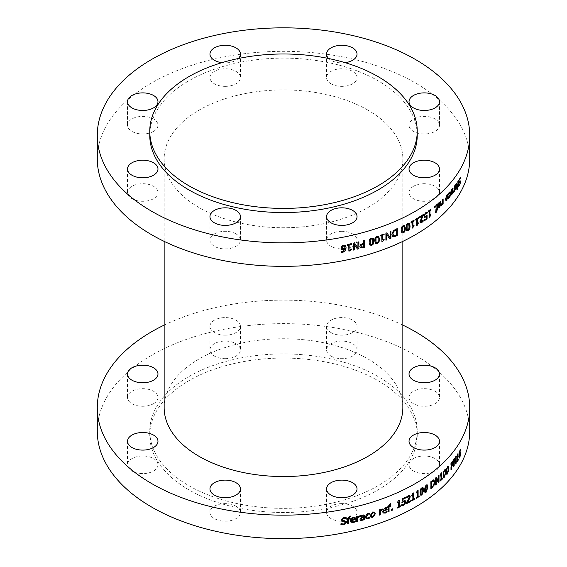 <?xml version="1.0" encoding="UTF-8"?>
<svg xmlns="http://www.w3.org/2000/svg" width="567" height="567" viewBox="0 0 567 567"><rect width="100%" height="100%" fill="white"/><g stroke="black" fill="none" stroke-linecap="round" stroke-linejoin="round"><path stroke-width="0.43" stroke-dasharray="2.83 2.13" d="M459.128 457.094L459.95 454.486L459.773 453.593L458.937 455.152M459.738 450.822L458.937 454.486L460.156 452.664M459.178 458.122L459.468 457.668L458.859 458.058L458.547 456.01L458.852 452.622L460.085 450.035M460.276 454.628L459.78 456.988M455.421 462.311L455.421 456.839A185.877 107.312 0 0 0 455.818 456.279L455.818 456.796M453.77 465.996A185.877 107.312 180 0 1 453.458 466.4L453.458 459.49A185.877 107.312 0 0 0 454.096 458.646L454.217 458.979M455.528 463.593A185.877 107.312 180 0 1 455.336 463.863L453.876 459.887M451.247 465.812A185.877 107.312 0 0 0 451.58 465.415L452.338 464.061L452.282 462.048M451.07 469.398A185.877 107.312 180 0 1 450.765 469.759L450.765 462.849A185.877 107.312 0 0 0 451.679 461.744L452.799 461.106M446.683 472.97L447.285 473.069L447.873 471.709L447.866 467.492L447.285 467.406M446.711 474.232L445.988 471.609L447.285 466.641L448.136 466.343M443.55 476.152L444.195 476.266L444.819 474.912L444.812 470.702L444.195 470.603M443.564 477.414L442.82 474.785L444.195 469.837L445.095 469.554M438.156 481.043L438.156 475.571A185.877 107.312 0 0 0 438.73 475.068L438.73 475.422M435.605 484.636A185.877 107.312 180 0 1 435.328 484.863L435.328 477.953A185.877 107.312 0 0 0 436.243 477.194L436.363 477.435M438.192 482.446A185.877 107.312 180 0 1 438.036 482.581L435.924 478.406M431.324 487.209A185.877 107.312 0 0 0 431.841 486.819L433.238 485.274L433.932 482.524L433.181 480.88M430.913 488.322A185.877 107.312 180 0 1 430.644 488.52L430.644 481.61A185.877 107.312 0 0 0 431.813 480.724L433.975 480.001M425.03 491.15L425.845 491.341L426.646 490.058L426.639 485.841L425.845 485.678M424.917 492.404L424.095 489.697L425.845 484.905L427.008 484.735M420.842 493.9L421.692 494.098L422.521 492.836L422.514 488.619L421.692 488.435M420.7 495.14L419.863 492.425C419.856 489.987 420.466 488.407 421.692 487.67L422.904 487.528M413.414 498.995A185.877 107.312 0 0 0 414.484 498.386L414.484 498.662M411.755 495.289A185.877 107.312 180 0 1 411.522 495.416L412.783 493.12A185.877 107.312 0 0 0 413.414 492.766L413.414 493.042M411.755 500.626A185.877 107.312 180 0 1 411.522 500.753L411.522 500.044A185.877 107.312 0 0 0 412.634 499.435L412.634 494.8M402.705 501.037L405.1 500.59M402.081 502.192L401.868 498.783A185.877 107.312 0 0 0 405.405 497.053L405.405 497.309M401.812 505.573L401.599 504.595A185.877 107.312 0 0 0 401.663 504.566L403.314 504.339L404.243 503.468L404.207 501.363M391.379 510.343A185.877 107.312 180 0 1 391.18 510.42L391.18 509.102A185.877 107.312 0 0 0 392.286 508.642L392.286 508.882M380.131 510.208L382.08 508.975M379.394 514.886A185.877 107.312 180 0 1 379.217 514.942L379.217 509.754A185.877 107.312 0 0 0 380.131 509.435L380.131 509.669M371.591 516.395L372.668 516.509L374.177 514.035L373.894 512.788M370.754 517.019L370.166 515.29L372.668 511.781L374.702 512.15M357.43 516.998L359.528 515.913M356.579 521.626A185.877 107.312 180 0 1 356.445 521.654L356.445 516.466A185.877 107.312 0 0 0 357.43 516.225L357.43 516.438M351.384 519.684A185.877 107.312 0 0 0 354.488 518.961L354.616 519.138M354.488 518.961L354.155 517.997M351.696 521.427L353.333 521.76L355.289 520.669A185.877 107.312 0 0 0 355.346 520.655L355.346 520.917M350.789 521.98L350.378 520.513C350.477 518.727 351.384 517.6 353.099 517.125L355.176 517.706M342.064 519.648L343.106 520.52L344.743 520.556L346.182 521.293M341.469 521.101L340.951 519.953L343.645 517.458L346.019 517.586M340.994 524.631L340.895 523.454A185.877 107.312 0 0 0 340.973 523.44L343.446 523.858L345.161 521.966M346.869 519.372A185.877 107.312 180 0 1 346.749 519.393L346.749 518.677A185.877 107.312 0 0 0 347.429 518.529L349.421 516.027L350.449 516.076M347.543 523.695A185.877 107.312 180 0 1 347.429 523.717L347.429 519.252M348.4 518.323A185.877 107.312 0 0 0 350.052 517.962L350.052 518.174M360.874 518.961L361.966 519.57L363.631 518.72M363.482 518.543L363.482 517.104M363.631 519.783A185.877 107.312 180 0 1 363.482 519.819L363.482 519.273M360.477 516.417L360.392 516.466A185.877 107.312 180 0 1 360.336 516.48L360.336 515.594L362.1 514.893L364.255 515.155M360.378 520.343L359.868 519.287L360.924 517.494L363.482 516.409L363.093 515.566M366.814 517.714L368.026 517.884L369.656 516.771A185.877 107.312 0 0 0 369.705 516.757L369.705 517.054M366.14 518.529L365.403 516.707L366.14 514.475L368.047 513.22L369.705 513.27M383.327 510.307A185.877 107.312 0 0 0 386.134 509.251L386.318 509.414M386.134 509.251L385.829 508.323M383.788 512.178L385.085 512.178L386.85 510.874A185.877 107.312 0 0 0 386.907 510.853L386.907 511.193M383.03 512.915L382.413 511.243L384.88 507.564L386.616 507.727M387.58 507.401A185.877 107.312 180 0 1 387.396 507.472L387.396 506.749A185.877 107.312 0 0 0 387.991 506.515L389.742 503.744L390.642 503.673M388.175 511.632A185.877 107.312 180 0 1 387.991 511.703L387.991 507.238M388.842 506.182A185.877 107.312 0 0 0 390.294 505.601L390.294 505.835M399.154 506.253A185.877 107.312 0 0 0 400.323 505.714L400.323 505.962M397.297 502.468A185.877 107.312 180 0 1 397.091 502.56L398.466 500.342A185.877 107.312 0 0 0 399.154 500.03L399.154 500.278M397.297 507.805A185.877 107.312 180 0 1 397.091 507.897L397.091 507.189A185.877 107.312 0 0 0 398.296 506.643L398.296 502.015M407.149 502.277A185.877 107.312 0 0 0 410.217 500.661L410.217 500.93M407.149 497.039L406.539 497.734A185.877 107.312 180 0 1 406.489 497.755L406.489 496.77L408.105 495.523L409.636 495.43M406.582 503.368A185.877 107.312 180 0 1 406.355 503.482L406.355 502.504L409.119 496.94L408.807 496.238M417.872 496.394A185.877 107.312 0 0 0 418.9 495.764L418.9 496.047M416.284 492.709A185.877 107.312 180 0 1 416.043 492.851L417.262 490.533A185.877 107.312 0 0 0 417.872 490.164L417.872 490.448M416.284 498.046A185.877 107.312 180 0 1 416.043 498.187L416.043 497.479A185.877 107.312 0 0 0 417.114 496.848L417.114 492.213M441.296 478.959A185.877 107.312 0 0 0 442.083 478.222L442.083 478.598M440.183 475.352A185.877 107.312 180 0 1 439.9 475.607L440.835 473.161A185.877 107.312 0 0 0 441.296 472.729L441.296 473.098M440.183 480.688A185.877 107.312 180 0 1 439.9 480.944L439.9 480.235A185.877 107.312 0 0 0 440.722 479.491L440.722 474.863M457.541 459.922A185.877 107.312 0 0 0 458.065 459.114L458.065 459.674M456.917 456.237A185.877 107.312 180 0 1 456.605 456.704L457.236 454.167A185.877 107.312 0 0 0 457.541 453.692L457.541 454.38M456.917 461.573A185.877 107.312 180 0 1 456.605 462.041L456.605 461.34A185.877 107.312 0 0 0 457.158 460.51L457.158 455.882M469.717 431.14A186.217 107.51 0 0 0 415.172 355.119A186.217 107.51 0 0 0 212.235 331.815A186.217 107.51 0 0 0 97.283 431.14M402.846 325.118A186.217 107.51 0 0 0 164.154 325.118M342.149 248.438L342.588 248.892M342.475 248.707L345.041 248.268M344.927 248.084L344.375 245.929M341.121 248.97L340.838 247.857L341.596 245.979L343.389 244.979L345.147 245.256L345.664 245.851M341.639 252.435L341.532 251.535A185.877 107.312 0 0 0 341.582 251.528L342.588 251.521L344.927 248.75M353.326 249.898A185.877 107.312 180 0 1 353.198 249.927L353.198 243.016A185.877 107.312 0 0 0 354.361 242.74L354.361 242.74M357.437 249.119L357.302 248.934A185.877 107.312 180 0 1 357.302 248.934L354.169 244.228M357.805 247.857L357.805 241.903A185.877 107.312 0 0 0 358.762 241.655L358.762 241.868M361.073 246.666L362.724 246.73A185.877 107.312 0 0 0 363.567 246.496L363.709 246.673M363.567 246.496L363.567 243.739M360.095 247.29L359.74 246.234L360.414 244.526L362.703 243.193A185.877 107.312 0 0 0 363.567 242.959L363.567 240.38A185.877 107.312 0 0 0 364.574 240.103L364.574 240.316M370.294 243.994L371.392 244.377L372.498 243.3L372.413 238.955M369.719 244.944L369.004 242.272C368.989 239.841 369.783 238.402 371.392 237.949L373.199 238.282M375.85 242.229L376.92 242.591L378.012 241.499L377.913 237.126M375.326 243.229L374.581 240.536C374.567 238.105 375.347 236.645 376.92 236.163L378.671 236.425M385.929 239.997A185.877 107.312 180 0 1 385.737 240.068L385.737 233.157A185.877 107.312 0 0 0 386.793 232.753L386.914 232.938M389.501 238.601A185.877 107.312 180 0 1 389.43 238.629L386.616 234.263M389.876 237.495L389.876 231.534A185.877 107.312 0 0 0 390.734 231.187L390.734 231.428M393.328 235.503L393.909 235.808M393.711 235.652L395.504 235.291A185.877 107.312 0 0 0 396.184 234.993L396.39 235.149M396.184 234.993L396.184 229.678M392.577 236.326L391.726 234.228L393.129 230.748L395.525 229.167A185.877 107.312 0 0 0 397.07 228.487L397.07 228.735M402.081 231.74L403.031 232.002L403.995 230.804L403.86 226.382M401.783 232.902L400.954 230.167C400.94 227.736 401.634 226.205 403.031 225.574L404.477 225.567M406.893 229.359L407.815 229.6L408.75 228.381L408.616 223.958M406.638 230.535L405.795 227.806C405.788 225.375 406.461 223.83 407.815 223.171L409.211 223.129M415.625 219.72A185.877 107.312 180 0 1 415.384 219.861L415.384 219.153A185.877 107.312 0 0 0 418.262 217.445L418.262 217.728M416.681 225.326A185.877 107.312 180 0 1 416.44 225.468L416.44 219.245M417.199 223.426A185.877 107.312 0 0 0 418.262 222.781L418.262 223.065M424.399 217.437L423.79 216.126L424.279 214.142L425.626 212.554L427.036 212.129M424.073 220.655A185.877 107.312 180 0 1 423.818 220.825L423.818 220.01A185.877 107.312 0 0 0 426.122 218.451L426.122 216.608M424.853 216.417L426.816 215.595M434.492 207.437A185.877 107.312 180 0 1 434.223 207.657L434.223 206.338A185.877 107.312 0 0 0 435.009 205.701L435.009 206.041M441.367 205.367L441.083 205.608L441.083 204.701A185.877 107.312 0 0 0 441.112 204.673L442.288 203L442.288 199.322A185.877 107.312 0 0 0 442.841 198.797L442.841 199.173M442.572 204.233A185.877 107.312 180 0 1 442.288 204.51L442.288 203.737M446.264 199.832L447.42 196.728L446.598 195.615M445.91 200.775L445.223 199.031L446.598 194.864L447.554 194.524M453.43 192.185L453.118 192.582L453.118 191.674A185.877 107.312 0 0 0 453.139 191.646L454.039 189.895L454.039 186.217A185.877 107.312 0 0 0 454.465 185.65L454.465 186.146M454.351 190.987A185.877 107.312 180 0 1 454.039 191.398L454.039 190.625L453.848 191.214M455.421 188.535L456.662 187.28M456.35 187.209L456.534 185.898M455.266 185.416L454.954 186.252A185.877 107.312 180 0 1 454.932 186.281L455.301 184.523L456.669 183.212M455.854 189.045L455.159 189.449L454.89 187.578A185.877 107.312 0 0 0 456.534 185.232L455.762 184.495M456.853 185.997L456.315 188.18M458.994 182.602L458.434 181.78L458.696 179.895L459.419 178.066L460.298 177.372M458.866 185.983L458.547 186.21L458.547 185.118A185.877 107.312 0 0 0 458.575 185.069L459.355 184.537L459.908 182.496L459.561 182.021M460.234 182.503L459.802 184.36M459.447 178.811L458.831 180.993L459.171 181.483L460.156 180.88M457.293 188.854L456.903 189.364L456.903 188.563A185.877 107.312 0 0 0 456.924 188.535L457.682 186.189M457.994 186.671L457.718 187.96M458.037 184.906A185.877 107.312 0 0 0 458.285 184.516L458.285 184.955M457.371 186.663A185.877 107.312 180 0 1 457.052 187.138L457.052 186.415A185.877 107.312 0 0 0 457.668 185.48L457.668 181.022A185.877 107.312 0 0 0 458.037 180.441L458.037 181.008M451.289 192.426L452.509 189.768L452.005 189.498L451.289 190.987M451.289 194.821L450.822 193.815L450.822 190.264A185.877 107.312 0 0 0 451.289 189.711L451.289 190.165M451.474 193.85L452.728 192.114A185.877 107.312 0 0 0 452.749 192.078L452.749 192.745M451.289 190.264L452.161 188.492L452.792 188.294M452.473 188.57L452.884 188.272M448.476 193.893L448.206 194.545A185.877 107.312 180 0 1 448.178 194.573L448.561 192.893L450.021 191.816M448.476 198.096L448.178 197.231A185.877 107.312 0 0 0 448.206 197.196L449.043 196.877L449.872 193.971L449.043 192.978M438.674 206.827L440.304 205.729M440.013 205.63L440.297 204.34M438.447 203.688L437.993 204.474A185.877 107.312 180 0 1 437.958 204.503L438.497 202.795L440.46 201.654M438.539 207.791L437.894 205.793A185.877 107.312 0 0 0 440.297 203.673L440.049 202.603M436.023 212.136L435.392 212.568L435.392 211.767A185.877 107.312 0 0 0 435.421 211.739L436.647 209.535M437.228 208.323A185.877 107.312 0 0 0 437.632 207.976L437.632 208.33M435.917 210.144A185.877 107.312 180 0 1 435.64 210.378L435.64 209.655A185.877 107.312 0 0 0 436.625 208.833L436.625 204.368A185.877 107.312 0 0 0 437.228 203.858L437.228 204.205M428.34 211.498A185.877 107.312 180 0 1 428.078 211.689L428.078 210.981A185.877 107.312 0 0 0 430.629 209.11L430.629 209.436M429.276 217.048A185.877 107.312 180 0 1 429.013 217.239L429.013 211.009M429.687 215.148A185.877 107.312 0 0 0 430.629 214.454L430.629 214.773M419.736 217.338A185.877 107.312 180 0 1 419.488 217.494L419.488 216.693A185.877 107.312 0 0 0 422.989 214.461L422.989 214.758M420.296 222.852L419.729 221.704L420.027 220.138L422.28 215.722M420.785 221.853L422.826 220.223A185.877 107.312 0 0 0 422.869 220.194L422.869 220.662M411.075 222.285A185.877 107.312 180 0 1 410.841 222.413L410.841 221.704A185.877 107.312 0 0 0 413.811 220.06L413.811 220.329M412.166 227.913A185.877 107.312 180 0 1 411.933 228.047L411.933 221.817M412.719 226.013A185.877 107.312 0 0 0 413.811 225.397L413.811 225.666M380.634 235.737A185.877 107.312 180 0 1 380.457 235.794L380.457 235.092A185.877 107.312 0 0 0 383.951 233.831L383.951 234.058M381.91 241.507A185.877 107.312 180 0 1 381.733 241.57L381.733 235.34M382.654 239.643A185.877 107.312 0 0 0 383.951 239.168L383.951 239.394M347.472 244.994A185.877 107.312 180 0 1 347.358 245.022L347.358 244.313A185.877 107.312 0 0 0 351.214 243.477L351.214 243.682M348.882 250.926A185.877 107.312 180 0 1 348.762 250.947L348.762 244.724M349.782 249.133A185.877 107.312 0 0 0 351.214 248.814L351.214 249.019M469.717 158.838A186.217 107.51 0 0 0 415.172 82.817A186.217 107.51 0 0 0 212.235 59.514A186.217 107.51 0 0 0 97.283 158.838M164.154 407.645A119.346 68.905 180 0 1 237.828 343.985A119.346 68.905 180 0 1 367.891 358.918A119.346 68.905 180 0 1 402.846 407.645M367.891 110.118A119.346 68.905 0 0 0 237.828 95.178A119.346 68.905 0 0 0 164.154 158.838A119.346 68.905 0 0 0 283.5 227.743A119.346 68.905 0 0 0 402.846 158.838A119.346 68.905 0 0 0 367.891 110.118M157.973 464.798A15.238 8.796 0 0 0 142.742 456.003A15.238 8.796 0 0 0 127.504 464.798A15.238 8.796 0 0 0 142.742 473.601A15.238 8.796 0 0 0 157.973 464.798L157.973 441.303M153.515 403.697A15.238 8.796 0 0 0 157.973 397.474A15.238 8.796 0 0 0 142.742 388.678A15.238 8.796 0 0 0 127.504 397.474A15.238 8.796 0 0 0 136.909 405.603A15.238 8.796 0 0 0 153.515 403.697M225.198 335.168A15.238 8.796 180 0 1 209.96 326.372A15.238 8.796 180 0 1 225.198 317.577A15.238 8.796 180 0 1 240.429 326.372A15.238 8.796 180 0 1 225.198 335.168M225.198 358.67A15.238 8.796 0 0 0 240.429 349.874A15.238 8.796 0 0 0 225.198 341.079A15.238 8.796 0 0 0 209.96 349.874A15.238 8.796 0 0 0 225.198 358.67M331.029 332.595A15.238 8.796 180 0 1 326.571 326.372A15.238 8.796 180 0 1 341.802 317.577A15.238 8.796 180 0 1 357.04 326.372A15.238 8.796 180 0 1 347.635 334.502A15.238 8.796 180 0 1 331.029 332.595M331.029 356.09A15.238 8.796 0 0 0 347.635 357.997A15.238 8.796 0 0 0 357.04 349.874A15.238 8.796 0 0 0 341.802 341.079A15.238 8.796 0 0 0 326.571 349.874A15.238 8.796 0 0 0 331.029 356.09M409.027 397.474A15.238 8.796 0 0 0 424.258 406.277A15.238 8.796 0 0 0 439.496 397.474A15.238 8.796 0 0 0 424.258 388.678A15.238 8.796 0 0 0 409.027 397.474L409.027 373.979M413.485 458.583A15.238 8.796 0 0 0 409.027 464.798A15.238 8.796 0 0 0 424.258 473.601A15.238 8.796 0 0 0 439.496 464.798A15.238 8.796 0 0 0 430.091 456.676A15.238 8.796 0 0 0 413.485 458.583M341.802 503.609A15.238 8.796 0 0 0 326.571 512.405A15.238 8.796 0 0 0 341.802 521.201A15.238 8.796 0 0 0 357.04 512.405A15.238 8.796 0 0 0 341.802 503.609M235.971 506.189A15.238 8.796 0 0 0 219.365 504.283A15.238 8.796 0 0 0 209.96 512.405A15.238 8.796 0 0 0 225.198 521.201A15.238 8.796 0 0 0 240.429 512.405A15.238 8.796 0 0 0 235.971 506.189M188.931 489.881A133.734 77.211 180 0 1 149.766 435.286A133.734 77.211 180 0 1 283.5 358.075A133.734 77.211 180 0 1 417.234 435.286A133.734 77.211 180 0 1 334.679 506.622A133.734 77.211 180 0 1 188.931 489.881M188.931 485.735A133.734 77.211 0 0 0 334.679 502.475A133.734 77.211 0 0 0 417.234 431.14A133.734 77.211 0 0 0 283.5 353.928A133.734 77.211 0 0 0 149.766 431.14A133.734 77.211 0 0 0 188.931 485.735M157.973 169.001L157.973 192.504A15.238 8.796 0 0 0 142.742 183.708A15.238 8.796 0 0 0 127.504 192.504A15.238 8.796 0 0 0 142.742 201.299A15.238 8.796 0 0 0 157.973 192.504M153.515 131.395A15.238 8.796 0 0 0 157.973 125.179A15.238 8.796 0 0 0 142.742 116.384A15.238 8.796 0 0 0 127.504 125.179A15.238 8.796 0 0 0 136.909 133.309A15.238 8.796 0 0 0 153.515 131.395M225.198 86.368A15.238 8.796 0 0 0 240.429 77.573A15.238 8.796 0 0 0 225.198 68.777A15.238 8.796 0 0 0 209.96 77.573A15.238 8.796 0 0 0 225.198 86.368M238.346 58.521A15.238 8.796 180 0 1 225.198 62.873A15.238 8.796 180 0 1 221.895 62.661M331.029 83.796A15.238 8.796 0 0 0 347.635 85.702A15.238 8.796 0 0 0 357.04 77.573A15.238 8.796 0 0 0 341.802 68.777A15.238 8.796 0 0 0 326.571 77.573A15.238 8.796 0 0 0 331.029 83.796M345.105 62.661A15.238 8.796 180 0 1 331.029 60.293A15.238 8.796 180 0 1 328.654 58.521M409.027 101.677L409.027 125.179A15.238 8.796 0 0 0 424.258 133.975A15.238 8.796 0 0 0 439.496 125.179A15.238 8.796 0 0 0 424.258 116.384A15.238 8.796 0 0 0 409.027 125.179M413.485 186.281A15.238 8.796 0 0 0 409.027 192.504A15.238 8.796 0 0 0 424.258 201.299A15.238 8.796 0 0 0 439.496 192.504A15.238 8.796 0 0 0 430.091 184.374A15.238 8.796 0 0 0 413.485 186.281M341.802 231.315A15.238 8.796 0 0 0 326.571 240.11A15.238 8.796 0 0 0 341.802 248.906A15.238 8.796 0 0 0 357.04 240.11A15.238 8.796 0 0 0 341.802 231.315M235.971 233.887A15.238 8.796 0 0 0 219.365 231.981A15.238 8.796 0 0 0 209.96 240.11A15.238 8.796 0 0 0 225.198 248.906A15.238 8.796 0 0 0 240.429 240.11A15.238 8.796 0 0 0 235.971 233.887M417.234 135.343A133.734 77.211 0 0 0 283.5 58.132A133.734 77.211 0 0 0 149.766 135.343M164.154 158.838L164.154 241.365M402.846 158.838L402.846 241.365M127.504 441.303L127.504 464.798M127.504 373.979L127.504 397.474M157.973 373.979L157.973 397.474M209.96 326.372L209.96 349.874M240.429 326.372L240.429 349.874M326.571 326.372L326.571 349.874M357.04 326.372L357.04 349.874M439.496 373.979L439.496 397.474M409.027 441.303L409.027 464.798M439.496 441.303L439.496 464.798M326.571 488.91L326.571 512.405M357.04 488.91L357.04 512.405M209.96 488.91L209.96 512.405M240.429 488.91L240.429 512.405M149.766 431.14L149.766 435.286M417.234 431.14L417.234 435.286M127.504 169.001L127.504 192.504M127.504 101.677L127.504 125.179M157.973 101.677L157.973 125.179M209.96 54.078L209.96 77.573M240.429 54.078L240.429 77.573M326.571 54.078L326.571 77.573M357.04 54.078L357.04 77.573M439.496 101.677L439.496 125.179M409.027 169.001L409.027 192.504M439.496 169.001L439.496 192.504M326.571 216.608L326.571 240.11M357.04 216.608L357.04 240.11M209.96 216.608L209.96 240.11M240.429 216.608L240.429 240.11"/><path stroke-width="0.85" d="M459.787 456.974L460.092 453.657L459.256 455.216L459.447 457.158L459.787 456.974L459.128 457.094L459.249 455.662M460.085 453.657L459.447 453.947M459.426 453.947L459.256 455.216M458.937 455.152L458.93 455.599M460.028 452.551L460.276 454.628M460.085 450.035L460.085 450.404A185.877 107.312 180 0 1 460.071 450.432L459.646 450.992M458.937 454.344L459.256 454.55L460.347 452.615L460.631 453.876L459.787 457.732L459.178 458.122L458.866 456.081L459.171 452.686L460.106 450.007L460.404 449.574L460.404 450.46A186.217 107.51 180 0 1 460.39 450.489L459.256 454.55M459.78 456.988L458.859 458.058M459.468 457.668L459.178 458.122M455.818 456.796L455.818 463.189A185.877 107.312 180 0 1 455.528 463.593M454.096 458.646L455.733 462.381L455.733 456.91A186.217 107.51 0 0 0 456.13 456.35L456.13 463.26A186.217 107.51 180 0 1 455.655 463.934L454.188 459.972L454.188 465.925A186.217 107.51 180 0 1 453.77 466.485L453.77 459.568A186.217 107.51 0 0 0 454.408 458.724L455.733 462.381M454.188 459.972L453.876 465.847A185.877 107.312 180 0 1 453.77 465.996M452.643 464.139L452.594 462.133L451.956 462.658A186.217 107.51 180 0 1 451.552 463.147L451.552 465.897A186.217 107.51 0 0 0 451.885 465.5L452.643 464.139M452.353 462.07L451.651 462.573A185.877 107.312 180 0 1 451.247 463.062L451.552 463.147M451.247 463.062L451.552 465.897M452.608 461.014L453.026 462.14L452.721 464.061L451.658 466.102A185.877 107.312 180 0 1 451.247 466.598L451.247 469.178A185.877 107.312 180 0 1 451.07 469.398M451.247 469.178L451.552 469.256A186.217 107.51 180 0 1 451.07 469.845L451.07 462.934A186.217 107.51 0 0 0 451.984 461.829L452.969 461.106M452.913 461.099L453.331 462.218L453.026 464.139L451.963 466.187A186.217 107.51 180 0 1 451.552 466.684L451.552 469.256M447.583 473.161L448.171 471.801L448.171 467.584L447.583 467.499L446.98 468.866L446.98 473.062L447.583 473.161L446.683 472.97L447.285 473.069L446.683 472.97L446.846 471.127M447.285 467.406L447.866 467.492L447.285 467.406L446.69 468.774L446.548 471.028M448.171 467.584L447.583 467.499M448.136 466.343L448.547 468.859L447.285 473.835L446.711 474.232M447.583 466.733L448.299 466.35L448.844 468.952L447.583 473.927L446.853 474.317L446.286 471.709L447.583 466.733M444.485 476.365L445.109 475.011L445.109 470.794L444.485 470.702L443.848 472.056L443.848 476.252L444.485 476.365L443.55 476.152L444.195 476.266L443.55 476.152L443.699 474.31M444.195 470.603L444.812 470.702L444.195 470.603L443.557 471.957L443.408 474.21M445.109 470.794L444.485 470.702M445.095 469.554L445.534 472.077L444.195 477.031L443.564 477.414M444.485 469.937L445.251 469.568L445.825 472.176L444.485 477.131L443.699 477.499L443.111 474.884L444.485 469.937M438.73 475.422L438.73 481.978A185.877 107.312 180 0 1 438.192 482.446M436.243 477.194L438.433 481.149L438.433 475.678A186.217 107.51 0 0 0 439.014 475.174L439.014 482.085A186.217 107.51 180 0 1 438.319 482.694L436.207 478.52L436.207 484.48A186.217 107.51 180 0 1 435.605 484.976L435.605 478.066A186.217 107.51 0 0 0 436.519 477.308L438.433 481.149M436.207 478.52L435.924 484.367A185.877 107.312 180 0 1 435.605 484.636M433.514 485.395L434.209 482.637L433.45 480.993L432.118 481.617A186.217 107.51 180 0 1 431.593 482.007L431.593 487.329A186.217 107.51 0 0 0 432.118 486.933L433.514 485.395M433.181 480.88L431.841 481.496A185.877 107.312 180 0 1 431.324 481.893L431.593 482.007M431.324 481.893L431.593 487.329M433.613 479.873L434.62 481.985L433.606 485.685L431.827 487.627A185.877 107.312 180 0 1 430.913 488.322M433.606 485.685L432.097 487.748A186.217 107.51 180 0 1 430.913 488.641L430.913 481.73A186.217 107.51 0 0 0 432.082 480.844L434.124 480.051M433.89 479.987L434.896 482.099L433.883 485.806M426.108 491.461L426.908 490.179L426.901 485.969L426.108 485.799L425.293 487.088L425.285 491.277L426.108 491.461L425.03 491.15L425.845 491.341L425.03 491.15L425.101 489.321M425.845 485.678L426.639 485.841L425.845 485.678L425.037 486.961L424.846 489.193M426.901 485.969L426.108 485.799M427.008 484.735L427.568 487.301L425.845 492.106L424.917 492.404M426.108 485.033L427.142 484.778L427.83 487.429L426.108 492.234L425.044 492.482L424.35 489.824L426.108 485.033M421.94 494.233L422.769 492.964L422.769 488.754L421.94 488.57L421.09 489.838L421.09 494.027L421.94 494.233L420.842 493.9L421.692 494.098L420.842 493.9L420.891 492.071M421.692 488.435L422.514 488.619L421.692 488.435L420.842 489.704L420.643 491.936M422.769 488.754L421.94 488.57M422.904 487.528L423.478 490.101L421.692 494.871L420.7 495.14M421.94 487.804L423.032 487.577L423.733 490.228L421.94 494.998L420.813 495.218L420.112 492.56C420.104 490.122 420.714 488.534 421.94 487.804M414.484 498.662L414.484 499.095A185.877 107.312 180 0 1 411.755 500.626M413.414 493.042L413.648 499.137A186.217 107.51 0 0 0 414.718 498.528L414.718 499.229A186.217 107.51 180 0 1 411.755 500.895L411.755 500.186A186.217 107.51 0 0 0 412.868 499.577L412.868 494.941A186.217 107.51 180 0 1 411.755 495.558L413.017 493.262A186.217 107.51 0 0 0 413.648 492.907L413.648 499.137M412.868 494.941L412.634 494.8A185.877 107.312 180 0 1 411.755 495.289M404.781 500.406L405.44 501.752L404.873 503.694L403.3 505.147L401.599 505.573M405.405 497.309L405.405 497.861A185.877 107.312 180 0 1 402.705 499.194L402.924 501.185L405.214 500.661M404.377 501.476L401.868 502.341M405.001 500.555L405.66 501.894L405.1 503.843L403.513 505.296L401.812 505.729L401.812 504.743A186.217 107.51 0 0 0 401.875 504.715L403.534 504.488L404.462 503.616L404.788 502.327L404.427 501.512L402.081 502.497L402.081 498.932A186.217 107.51 0 0 0 405.625 497.202L405.625 498.01A186.217 107.51 180 0 1 402.924 499.343L402.924 501.185M392.286 508.882L392.286 509.967A185.877 107.312 180 0 1 391.379 510.343M392.286 509.967L392.484 510.123A186.217 107.51 180 0 1 391.379 510.583L391.379 509.258A186.217 107.51 0 0 0 392.484 508.805L392.484 510.123M382.08 508.975L382.08 509.676A185.877 107.312 180 0 1 382.038 509.698L380.131 510.945L380.131 514.623A185.877 107.312 180 0 1 379.394 514.886M380.131 509.669L380.308 510.378L382.264 508.939L382.264 509.846A186.217 107.51 180 0 1 382.215 509.861L380.308 511.108L380.308 514.793A186.217 107.51 180 0 1 379.394 515.112L379.394 509.924A186.217 107.51 0 0 0 380.308 509.605L380.308 510.378M372.831 516.679L374.34 514.205L373.979 512.866L372.831 512.703L371.3 515.169L371.661 516.487L372.831 516.679M373.894 512.788L372.668 512.533L371.144 514.992L371.591 516.395M374.702 512.15L375.134 513.723L372.668 517.26L370.754 517.019M372.831 511.951L374.794 512.235L375.304 513.893L372.831 517.43L370.825 517.104L370.329 515.467L372.831 511.951M359.528 515.913L359.528 516.629A185.877 107.312 180 0 1 359.478 516.636L357.43 517.735L357.43 521.413A185.877 107.312 180 0 1 356.579 521.626M357.43 516.438L357.564 517.175L359.662 515.899L359.662 516.806A186.217 107.51 180 0 1 359.613 516.821L357.564 517.912L357.564 521.59A186.217 107.51 180 0 1 356.579 521.838L356.579 516.65A186.217 107.51 0 0 0 357.564 516.402L357.564 517.175M351.505 519.861A186.217 107.51 0 0 0 354.616 519.138L354.283 518.181L353.17 518.04L351.994 518.72L351.505 519.861L351.994 518.72M354.155 517.997L353.043 517.855L351.866 518.536M355.346 520.917L355.346 521.605L353.34 522.519L350.789 521.98M354.8 517.302L355.452 519.393A185.877 107.312 180 0 1 351.384 520.35L351.696 521.427M355.346 521.605L353.468 522.703L350.845 522.079L350.498 520.697C350.597 518.911 351.505 517.784 353.227 517.31L355.247 517.791M351.384 520.35L351.76 521.52L353.461 521.938L355.417 520.846A186.217 107.51 0 0 0 355.474 520.832L355.474 521.789M355.452 519.393L355.58 519.578A186.217 107.51 180 0 1 351.505 520.527M354.928 517.48L355.58 519.578M346.182 521.293L345.608 523.596L343.524 524.638L340.895 524.61M346.019 517.586L346.019 518.522A185.877 107.312 180 0 1 345.941 518.543L343.715 518.238L342.064 519.648L342.227 520.194M345.225 522.349L344.24 521.491L341.185 520.804M345.161 521.966L345.338 522.533L344.353 521.675L341.228 520.896M345.941 518.543L343.829 518.422L342.17 519.833L343.219 520.704L346.246 521.385L346.444 522.164L345.721 523.78L343.63 524.822L340.994 524.794L340.994 523.639A186.217 107.51 0 0 0 341.072 523.625L343.552 524.043L345.338 522.533M342.064 519.648L342.17 520.102M341.469 521.101L341.058 520.137L343.758 517.643L346.132 517.607L346.132 518.706M350.449 516.076L350.449 516.686A185.877 107.312 180 0 1 350.392 516.693L349.563 516.757L348.514 518.507A186.217 107.51 0 0 0 350.172 518.146L350.172 518.869A186.217 107.51 180 0 1 348.549 519.223L348.549 523.688A186.217 107.51 180 0 1 347.543 523.901L347.543 519.436A186.217 107.51 180 0 1 346.869 519.578L346.869 518.855A186.217 107.51 0 0 0 347.543 518.713L349.541 516.211L350.569 516.062L350.569 516.863A186.217 107.51 180 0 1 350.519 516.877L349.683 516.941L348.514 518.507M347.543 519.436L347.429 519.252A185.877 107.312 180 0 1 346.869 519.372M350.052 518.174L350.052 518.685A185.877 107.312 180 0 1 348.429 519.039L348.429 523.504A185.877 107.312 180 0 1 347.543 523.695M363.631 517.281L361.76 517.784L360.874 518.961L362.107 519.748L363.631 518.72L363.631 517.281L361.902 517.962L361.087 519.521M360.874 518.961L361.009 519.443M363.823 514.808L364.446 516.005L364.446 519.556A185.877 107.312 180 0 1 363.631 519.783M364.446 519.556L364.595 519.726A186.217 107.51 180 0 1 363.631 519.996L363.482 519.273L361.618 520.471L360.52 520.52L360.01 519.464L361.066 517.671L363.631 516.417L363.093 515.566L363.482 516.239L363.093 515.566L360.392 516.466M360.477 516.572L360.534 516.643A186.217 107.51 180 0 1 360.477 516.657L360.477 515.772L363.971 514.978L364.595 516.183L364.595 519.726M363.971 514.978L364.333 515.24M363.631 516.417L363.241 515.743L360.534 516.643M362.788 519.904L361.76 520.648L360.279 520.293M363.631 519.45L362.93 520.081M369.705 517.054L369.705 517.735L368.047 518.642L365.942 518.366M369.705 513.27L369.705 514.099A185.877 107.312 180 0 1 369.656 514.113L368.026 513.986L366.388 516.424L366.814 517.714M368.975 518.231L368.203 518.812L366.013 518.458M369.705 517.735L369.131 518.401M369.011 513.922L368.181 514.156L366.544 516.594L366.884 517.806L368.181 518.054L369.812 516.941A186.217 107.51 0 0 0 369.861 516.927L369.861 517.905M369.656 514.113L369.167 514.099M366.14 518.529L365.552 516.877L366.289 514.652L368.203 513.39L369.861 513.291L369.861 514.269M383.512 510.47A186.217 107.51 0 0 0 386.318 509.414L386.021 508.486L385.014 508.464L383.951 509.272L383.512 510.47L383.951 509.272M386.014 508.486L384.83 508.301L383.767 509.109M386.907 511.193L386.907 511.81L385.099 512.929L383.03 512.915M386.418 507.557L386.999 509.584A185.877 107.312 180 0 1 383.327 510.973L383.788 512.178M386.907 511.81L385.284 513.1L383.122 513L382.59 511.406L385.064 507.727L386.708 507.805M383.327 510.973L383.873 512.263L385.276 512.341L387.041 511.037A186.217 107.51 0 0 0 387.091 511.016L387.091 511.973M386.999 509.584L387.19 509.747A186.217 107.51 180 0 1 383.512 511.136M386.602 507.72L387.19 509.747M390.642 503.673L390.642 504.261A185.877 107.312 180 0 1 390.592 504.283L389.869 504.453L389.033 506.345A186.217 107.51 0 0 0 390.486 505.757L390.486 506.48A186.217 107.51 180 0 1 389.061 507.054L389.061 511.519A186.217 107.51 180 0 1 388.175 511.866L388.175 507.401A186.217 107.51 180 0 1 387.58 507.635L387.58 506.912A186.217 107.51 0 0 0 388.175 506.678L389.933 503.9L390.833 503.624L390.833 504.424A186.217 107.51 180 0 1 390.791 504.446L390.061 504.616L389.033 506.345M388.175 507.401L387.991 507.238A185.877 107.312 180 0 1 387.58 507.401M390.294 505.835L390.294 506.324A185.877 107.312 180 0 1 388.87 506.891L388.87 511.356A185.877 107.312 180 0 1 388.175 511.632M400.323 505.962L400.323 506.423A185.877 107.312 180 0 1 397.297 507.805M399.154 500.278L399.366 506.409A186.217 107.51 0 0 0 400.536 505.863L400.536 506.572A186.217 107.51 180 0 1 397.297 508.053L397.297 507.345A186.217 107.51 0 0 0 398.509 506.799L398.509 502.171A186.217 107.51 180 0 1 397.297 502.709L398.679 500.498A186.217 107.51 0 0 0 399.366 500.179L399.366 506.409M398.509 502.171L398.296 502.015A185.877 107.312 180 0 1 397.297 502.468M410.217 500.93L410.217 501.462A185.877 107.312 180 0 1 406.582 503.368M409.636 495.43L409.643 497.996L407.375 502.419A186.217 107.51 0 0 0 410.451 500.803L410.451 501.604A186.217 107.51 180 0 1 406.582 503.631L406.582 502.646L409.346 497.089L409.041 496.38L408.268 496.501L406.759 497.883A186.217 107.51 180 0 1 406.716 497.904L406.716 496.919L408.332 495.671L409.764 495.494L410.196 496.586L409.87 498.138L407.375 502.419M409.119 496.94L408.807 496.238L408.042 496.359L406.539 497.734M418.9 496.047L418.9 496.472A185.877 107.312 180 0 1 416.284 498.046M417.872 490.448L418.113 496.529A186.217 107.51 0 0 0 419.148 495.898L419.148 496.607A186.217 107.51 180 0 1 416.284 498.322L416.284 497.62A186.217 107.51 0 0 0 417.362 496.983L417.362 492.347A186.217 107.51 180 0 1 416.284 492.985L417.51 490.668A186.217 107.51 0 0 0 418.113 490.299L418.113 496.529M417.362 492.347L417.114 492.213A185.877 107.312 180 0 1 416.284 492.709M442.083 478.598L442.083 478.931A185.877 107.312 180 0 1 440.183 480.688M441.296 473.098L441.587 479.065A186.217 107.51 0 0 0 442.373 478.321L442.373 479.03A186.217 107.51 180 0 1 440.183 481.05L440.183 480.341A186.217 107.51 0 0 0 441.006 479.597L441.006 474.962A186.217 107.51 180 0 1 440.183 475.713L441.119 473.261A186.217 107.51 0 0 0 441.587 472.835L441.587 479.065M441.006 474.962L440.722 474.863A185.877 107.312 180 0 1 440.183 475.352M458.065 459.674L458.065 459.816A185.877 107.312 180 0 1 456.917 461.573M457.541 454.38L457.86 459.993A186.217 107.51 0 0 0 458.384 459.178L458.384 459.887A186.217 107.51 180 0 1 456.917 462.112L456.917 461.41A186.217 107.51 0 0 0 457.477 460.581L457.477 455.946A186.217 107.51 180 0 1 456.917 456.775L457.548 454.238A186.217 107.51 0 0 0 457.86 453.763L457.86 459.993M457.477 455.946L457.158 455.882A185.877 107.312 180 0 1 456.917 456.237M164.154 325.118A186.217 107.51 0 0 0 97.283 407.645L97.283 431.14A186.217 107.51 0 0 0 283.5 538.65A186.217 107.51 0 0 0 469.717 431.14L469.717 407.645A186.217 107.51 0 0 0 415.172 331.617A186.217 107.51 0 0 0 402.846 325.118M97.283 407.645A186.217 107.51 0 0 0 283.5 515.155A186.217 107.51 0 0 0 469.717 407.645M344.701 246.34L343.382 245.738L341.929 247.609L342.475 248.707M343.489 245.922L342.036 247.793L342.588 248.892L345.041 248.268L344.488 246.113L343.382 245.738M342.588 248.892L342.149 248.438M345.041 248.934L343.375 249.749L341.816 249.636L340.944 248.041L341.703 246.163L343.496 245.164L345.26 245.44L346.139 247.814L345.268 250.883L342.553 252.535L341.639 252.613L341.639 251.72A186.217 107.51 0 0 0 341.688 251.713L342.695 251.705L345.041 248.934L343.262 249.565L341.121 248.97M345.664 245.851L346.026 247.63L345.154 250.699L341.532 252.428M345.26 245.44L345.721 245.943M358.762 241.868L358.904 248.75A186.217 107.51 180 0 1 357.437 249.119L354.169 244.228L354.169 249.7A185.877 107.312 180 0 1 353.326 249.898M358.762 248.566A185.877 107.312 180 0 1 357.316 248.934M354.361 242.74L357.94 248.041L357.94 242.081A186.217 107.51 0 0 0 358.904 241.833L358.904 248.75M354.169 249.7L354.297 249.884A186.217 107.51 180 0 1 353.326 250.111L353.326 243.2A186.217 107.51 0 0 0 354.495 242.924L357.94 248.041M354.297 244.412L354.297 249.884M363.709 243.916L363.567 243.739A185.877 107.312 180 0 1 362.873 243.93L361.243 244.788L360.803 245.929L361.498 247.006L362.866 246.907A186.217 107.51 0 0 0 363.709 246.673L363.709 243.916A186.217 107.51 180 0 1 363.015 244.108L361.385 244.965L360.945 246.106L361.498 247.006M364.574 240.316L364.574 247.014A185.877 107.312 180 0 1 362.66 247.538L360.095 247.29M360.796 247.822L359.875 246.411L360.555 244.703L362.852 243.371A186.217 107.51 0 0 0 363.709 243.137L363.709 240.557A186.217 107.51 0 0 0 364.723 240.273L364.723 247.191A186.217 107.51 180 0 1 362.809 247.715L360.655 247.644M372.505 239.111L371.392 238.714L370.286 239.784L370.024 241.967L370.527 244.299M370.294 243.994L371.548 244.547L372.661 243.477L372.668 239.281L371.548 238.884L370.449 239.954L370.449 244.221M373.199 238.282L373.759 240.798C373.781 243.243 372.994 244.689 371.392 245.142L369.719 244.944M371.548 245.32L369.79 245.036L369.16 242.449C369.145 240.018 369.939 238.572 371.548 238.119L373.284 238.36L373.929 240.968C373.951 243.413 373.157 244.859 371.548 245.32L371.392 245.142M378.019 237.304L376.92 236.928L375.843 238.02L375.581 240.21L376.105 242.556M375.85 242.229L377.09 242.761L378.182 241.662L378.189 237.474L377.09 237.098L376.013 238.19L376.02 242.478M378.671 236.425L379.252 238.962C379.273 241.407 378.494 242.874 376.92 243.356L375.326 243.229M377.09 243.527L375.404 243.321L374.744 240.706C374.737 238.275 375.517 236.815 377.09 236.333L378.763 236.503L379.422 239.132C379.443 241.577 378.671 243.037 377.09 243.527L376.92 243.356M390.734 231.428L390.932 238.26A186.217 107.51 180 0 1 389.621 238.785L386.616 234.263L386.616 239.735A185.877 107.312 180 0 1 385.929 239.997M390.734 238.097A185.877 107.312 180 0 1 389.501 238.601M386.793 232.753L390.068 237.658L390.068 231.697A186.217 107.51 0 0 0 390.932 231.35L390.932 238.26M386.616 239.735L386.8 239.898A186.217 107.51 180 0 1 385.929 240.231L385.929 233.32A186.217 107.51 0 0 0 386.978 232.917L390.068 237.658M386.8 234.426L386.8 239.898M393.626 231.237L392.874 234.001L393.909 235.808L395.702 235.454A186.217 107.51 0 0 0 396.39 235.149L396.184 229.678A185.877 107.312 180 0 1 395.504 229.975L393.626 231.237L392.676 233.845L393.711 235.652M393.909 235.808L393.328 235.503M396.39 229.833A186.217 107.51 180 0 1 395.702 230.131L393.831 231.393M397.07 228.735L397.07 235.397A185.877 107.312 180 0 1 395.546 236.07L392.577 236.326M393.314 236.722L392.669 236.411L391.925 234.391L393.328 230.911L395.731 229.323A186.217 107.51 0 0 0 397.283 228.643L397.283 235.553A186.217 107.51 180 0 1 395.752 236.226L393.115 236.567M403.995 226.609L403.031 226.339L402.074 227.53L402.081 231.74L403.25 232.151L404.214 230.953L404.434 228.735L403.86 226.382M404.214 226.757L403.25 226.488L402.286 227.679L402.081 231.74L403.031 232.002M404.477 225.567L405.086 228.154C405.107 230.599 404.42 232.137 403.031 232.768L401.783 232.902M403.25 232.917L401.89 232.987L401.167 230.315C401.152 227.884 401.847 226.353 403.25 225.723L404.597 225.631L405.313 228.303C405.327 230.741 404.64 232.279 403.25 232.917L403.031 232.768M408.984 224.334L407.815 223.937L408.75 224.192L407.815 223.937L406.886 225.142L406.893 229.359L408.042 229.741L408.977 228.529L408.984 224.334L408.042 224.085L407.113 225.29L407.113 229.507L408.042 229.741M409.211 223.129L409.813 225.716C409.828 228.154 409.168 229.706 407.815 230.365L406.638 230.535M408.042 230.514L406.745 230.62L406.022 227.948C406.007 225.517 406.681 223.972 408.042 223.313L409.324 223.185L410.04 225.857C410.061 228.295 409.395 229.848 408.042 230.514L407.815 230.365M418.262 223.065L417.291 225.241A186.217 107.51 180 0 1 416.681 225.609L416.44 219.245A185.877 107.312 180 0 1 415.625 219.72M417.05 225.106A185.877 107.312 180 0 1 416.681 225.326M418.262 217.728L418.262 218.153A185.877 107.312 180 0 1 417.199 218.791L417.44 223.561A186.217 107.51 0 0 0 418.503 222.916L417.291 225.241M416.681 219.379A186.217 107.51 180 0 1 415.625 219.996L415.625 219.294A186.217 107.51 0 0 0 418.503 217.579L418.503 218.288A186.217 107.51 180 0 1 417.44 218.926L417.44 223.561M426.816 215.595L427.079 218.905A186.217 107.51 180 0 1 424.073 220.953L424.073 220.138A186.217 107.51 0 0 0 426.377 218.578L426.377 216.736L424.357 217.416M426.816 218.784A185.877 107.312 180 0 1 424.073 220.655M427.036 212.129L427.036 212.944A185.877 107.312 180 0 1 426.986 212.979L425.611 213.362L424.818 214.319L424.541 215.63L425.037 216.509M424.818 214.319L424.853 216.417M426.377 216.736L424.499 217.501M424.399 217.437L424.045 216.261L424.534 214.269L425.881 212.675L427.298 212.086L427.298 213.064A186.217 107.51 180 0 1 427.249 213.1L425.867 213.49L425.08 214.446M425.108 216.544L427.079 215.347L427.079 218.905M435.009 206.041L435.009 207.026A185.877 107.312 180 0 1 434.492 207.437M434.492 207.777L434.492 206.452A186.217 107.51 0 0 0 435.286 205.814L435.286 207.139A186.217 107.51 180 0 1 434.492 207.777M442.841 199.173L443.132 204.077A186.217 107.51 180 0 1 442.572 204.609L442.288 203.737L441.31 205.424M442.572 203.837L441.367 205.708L441.367 204.8A186.217 107.51 0 0 0 441.395 204.779L442.572 203.099L442.572 199.421A186.217 107.51 0 0 0 443.132 198.897L443.132 204.077M447.207 195.473L446.598 195.615L445.761 198.478L446.598 199.591M446.598 195.615L446.052 198.57L446.888 199.683L447.717 196.82L447.072 195.374M446.888 199.683L446.264 199.832M447.554 194.524L447.937 196.161L446.598 200.342L445.91 200.775M446.888 200.435L446.052 200.853L445.513 199.13L446.888 194.963L447.71 194.538L448.235 196.253L446.598 200.342M454.039 190.625L453.295 192.383M454.465 186.146L454.465 190.831A185.877 107.312 180 0 1 454.351 190.987M453.43 192.667L453.43 191.759A186.217 107.51 0 0 0 453.451 191.731L454.351 189.973L454.351 186.295A186.217 107.51 0 0 0 454.777 185.728L454.777 190.909A186.217 107.51 180 0 1 454.351 191.476L454.351 190.703L453.43 192.667M456.853 185.969L456.534 185.898A185.877 107.312 180 0 1 455.287 187.691L455.74 188.613L456.194 188.372L456.853 185.969A186.217 107.51 180 0 1 455.599 187.762M455.287 187.691L455.421 188.535L456.194 188.372M455.421 188.535L455.875 188.301L455.421 188.535M455.244 186.316L455.266 186.323A186.217 107.51 180 0 1 455.244 186.359L455.613 184.601L456.839 183.191L457.243 184.778L456.166 189.123L455.471 189.527L455.202 187.649A186.217 107.51 0 0 0 456.853 185.303L456.074 184.566L456.258 184.105L455.244 185.48M456.315 188.18L455.159 189.449M456.669 183.212L456.853 185.997M455.266 185.416L455.266 186.323M455.762 184.495L455.584 185.494M459.908 182.496L459.561 182.021L458.88 182.694M459.802 184.36L458.547 186.21M460.106 180.809L460.234 182.503M458.831 180.88L459.171 181.483M460.298 177.372L460.298 178.236A185.877 107.312 180 0 1 460.284 178.258L460.617 178.293A186.217 107.51 180 0 1 460.588 178.343L459.242 179.193M460.234 180.838L460.595 181.816L459.695 185.352L458.866 186.281L458.866 185.182A186.217 107.51 0 0 0 458.894 185.14L459.674 184.601L460.234 182.56L459.88 182.085L459.32 182.673L458.753 181.844L459.015 179.959L460.617 177.145L460.617 178.293M460.234 182.56L459.561 182.021M459.986 181.029L459.49 181.546L459.15 181.057L459.49 181.546M460.588 178.343L459.766 178.874L458.831 180.993M457.718 187.96L456.903 189.364M458.285 184.955L458.285 185.239A185.877 107.312 180 0 1 458.037 185.629L457.994 186.671M458.037 181.008L458.356 184.97A186.217 107.51 0 0 0 458.604 184.58L458.604 185.303A186.217 107.51 180 0 1 458.356 185.692L457.612 188.924L457.222 189.435L457.222 188.634A186.217 107.51 0 0 0 457.236 188.605L457.994 186.252A186.217 107.51 180 0 1 457.371 187.209L457.371 186.486A186.217 107.51 0 0 0 457.987 185.551L457.987 181.086A186.217 107.51 0 0 0 458.356 180.512L458.356 184.97M457.994 186.252L457.682 186.189A185.877 107.312 180 0 1 457.371 186.663M451.538 190.328L451.289 192.426L452.402 191.306L452.813 189.846L451.807 189.782M451.289 190.987L451.594 192.511M452.813 189.846L452.31 189.576L451.594 191.072M451.289 190.165L453.04 188.315L452.792 191.334L451.594 193.205L451.779 193.935L453.033 192.192A186.217 107.51 0 0 0 453.061 192.156L453.061 193.049L451.417 194.913L451.126 190.356A186.217 107.51 0 0 0 451.594 189.796L451.594 190.342M452.749 192.745L451.126 194.828M452.735 188.23L452.487 191.249L451.289 193.12L451.722 193.914M451.779 193.935L451.594 193.375L451.474 193.85M452.884 188.272L452.473 188.57M449.666 192.808L449.043 192.978L448.206 194.545M450 191.795L450.361 193.397L450 195.842L448.178 198.209M448.858 192.986L450.297 191.88L450.666 193.489L450.297 195.927L449.34 197.741L448.476 198.301L448.476 197.323A186.217 107.51 0 0 0 448.504 197.288L449.347 196.969L450.177 194.056L449.347 193.071L448.504 194.637A186.217 107.51 180 0 1 448.476 194.665L448.858 192.986M449.525 192.709L449.043 192.978M440.58 204.439L440.297 204.34A185.877 107.312 180 0 1 438.475 205.956L438.957 206.934L439.609 206.757L440.58 204.439A186.217 107.51 180 0 1 438.752 206.069M438.475 205.956L438.674 206.827L439.609 206.757M438.674 206.827L439.326 206.65L438.674 206.827M440.049 202.603L439.163 202.83L437.993 204.474M440.46 201.654L440.871 203.206L439.297 207.394L438.284 207.706M438.78 202.901L440.616 201.682L441.161 203.305L439.581 207.501L438.567 207.813L438.178 205.899A186.217 107.51 0 0 0 440.58 203.773L440.205 202.625L438.277 204.581A186.217 107.51 180 0 1 438.241 204.609L438.78 202.901M437.632 208.33L437.632 208.699A185.877 107.312 180 0 1 437.228 209.046L436.023 212.136L435.392 212.568M437.228 204.205L437.511 208.429A186.217 107.51 0 0 0 437.915 208.089L437.915 208.812A186.217 107.51 180 0 1 437.511 209.152L436.299 212.249L435.669 212.682L435.669 211.881A186.217 107.51 0 0 0 435.704 211.852L436.923 209.648A186.217 107.51 180 0 1 435.917 210.485L435.917 209.762A186.217 107.51 0 0 0 436.902 208.94L436.902 204.481A186.217 107.51 0 0 0 437.511 203.971L437.511 208.429M436.923 209.648L436.647 209.535A185.877 107.312 180 0 1 435.917 210.144M430.629 214.773L429.821 216.963A186.217 107.51 180 0 1 429.276 217.359L429.013 211.009A185.877 107.312 180 0 1 428.34 211.498M430.629 209.436L430.629 209.818A185.877 107.312 180 0 1 429.687 210.52L429.956 215.269A186.217 107.51 0 0 0 430.899 214.567L429.821 216.963M429.276 211.13A186.217 107.51 180 0 1 428.34 211.81L428.34 211.101A186.217 107.51 0 0 0 430.899 209.23L430.899 209.939A186.217 107.51 180 0 1 429.956 210.641L429.956 215.269M422.869 220.662L423.124 221.314L421.678 222.661L420.416 222.93L419.977 221.839L422.28 215.722A185.877 107.312 180 0 1 419.736 217.338M422.869 221.18L420.296 222.852M422.989 214.758L420.508 221.165L420.983 221.959M422.989 215.446L420.785 221.853M422.535 215.85A186.217 107.51 180 0 1 419.736 217.629L419.736 216.828A186.217 107.51 0 0 0 423.237 214.595L423.237 215.573M421.04 221.988L423.081 220.35A186.217 107.51 0 0 0 423.124 220.329L423.124 221.314M413.811 225.666L412.797 227.835A186.217 107.51 180 0 1 412.166 228.189L411.933 221.817A185.877 107.312 180 0 1 411.075 222.285M412.563 227.693A185.877 107.312 180 0 1 412.166 227.913M413.811 220.329L413.811 220.761A185.877 107.312 180 0 1 412.719 221.378L412.953 226.155A186.217 107.51 0 0 0 414.052 225.531L412.797 227.835M412.166 221.959A186.217 107.51 180 0 1 411.075 222.555L411.075 221.846A186.217 107.51 0 0 0 414.052 220.194L414.052 220.903A186.217 107.51 180 0 1 412.953 221.52L412.953 226.155M383.951 239.394L382.654 241.464A186.217 107.51 180 0 1 381.91 241.733L381.733 235.34A185.877 107.312 180 0 1 380.634 235.737M382.477 241.301A185.877 107.312 180 0 1 381.91 241.507M383.951 234.058L383.951 234.532A185.877 107.312 180 0 1 382.654 235.007L382.838 239.806A186.217 107.51 0 0 0 384.135 239.331L384.135 239.961L382.654 241.464M381.91 235.511A186.217 107.51 180 0 1 380.634 235.964L380.634 235.255A186.217 107.51 0 0 0 384.135 233.994L384.135 234.695A186.217 107.51 180 0 1 382.838 235.177L382.838 239.806M351.214 249.019L349.704 250.954A186.217 107.51 180 0 1 348.882 251.131L348.762 244.724A185.877 107.312 180 0 1 347.472 244.994M349.584 250.77A185.877 107.312 180 0 1 348.882 250.926M351.214 243.682L351.214 244.179A185.877 107.312 180 0 1 349.782 244.497L349.903 249.31A186.217 107.51 0 0 0 351.334 248.991L351.334 249.629L349.704 250.954M348.882 244.901A186.217 107.51 180 0 1 347.472 245.206L347.472 244.497A186.217 107.51 0 0 0 351.334 243.654L351.334 244.363A186.217 107.51 180 0 1 349.903 244.682L349.903 249.31M415.172 59.322A186.217 107.51 180 0 1 469.717 135.343A186.217 107.51 180 0 1 283.5 242.853A186.217 107.51 180 0 1 97.283 135.343A186.217 107.51 180 0 1 212.235 36.019A186.217 107.51 180 0 1 415.172 59.322M97.283 135.343L97.283 158.838A186.217 107.51 0 0 0 283.5 266.348A186.217 107.51 0 0 0 469.717 158.838L469.717 135.343M402.846 241.365L402.846 407.645A119.346 68.905 180 0 1 283.5 476.549A119.346 68.905 180 0 1 164.154 407.645L164.154 241.365M157.973 441.303A15.238 8.796 180 0 1 142.742 450.099A15.238 8.796 180 0 1 127.504 441.303A15.238 8.796 180 0 1 142.742 432.508A15.238 8.796 180 0 1 157.973 441.303M153.515 380.202A15.238 8.796 180 0 1 136.909 382.108A15.238 8.796 180 0 1 127.504 373.979A15.238 8.796 180 0 1 142.742 365.183A15.238 8.796 180 0 1 157.973 373.979A15.238 8.796 180 0 1 153.515 380.202M409.027 373.979A15.238 8.796 180 0 1 424.258 365.183A15.238 8.796 180 0 1 439.496 373.979A15.238 8.796 180 0 1 424.258 382.775A15.238 8.796 180 0 1 409.027 373.979M413.485 435.08A15.238 8.796 180 0 1 430.091 433.174A15.238 8.796 180 0 1 439.496 441.303A15.238 8.796 180 0 1 424.258 450.099A15.238 8.796 180 0 1 409.027 441.303A15.238 8.796 180 0 1 413.485 435.08M341.802 480.114A15.238 8.796 180 0 1 357.04 488.91A15.238 8.796 180 0 1 341.802 497.706A15.238 8.796 180 0 1 326.571 488.91A15.238 8.796 180 0 1 341.802 480.114M235.971 482.687A15.238 8.796 180 0 1 240.429 488.91A15.238 8.796 180 0 1 225.198 497.706A15.238 8.796 180 0 1 209.96 488.91A15.238 8.796 180 0 1 219.365 480.781A15.238 8.796 180 0 1 235.971 482.687M157.973 169.001A15.238 8.796 180 0 1 142.742 177.804A15.238 8.796 180 0 1 127.504 169.001A15.238 8.796 180 0 1 142.742 160.206A15.238 8.796 180 0 1 157.973 169.001M153.515 107.9A15.238 8.796 180 0 1 136.909 109.807A15.238 8.796 180 0 1 127.504 101.677A15.238 8.796 180 0 1 142.742 92.882A15.238 8.796 180 0 1 157.973 101.677A15.238 8.796 180 0 1 153.515 107.9M221.895 62.661A15.238 8.796 180 0 1 209.96 54.078A15.238 8.796 180 0 1 225.198 45.282A15.238 8.796 180 0 1 240.429 54.078A15.238 8.796 180 0 1 238.346 58.521M328.654 58.521A15.238 8.796 180 0 1 326.571 54.078A15.238 8.796 180 0 1 341.802 45.282A15.238 8.796 180 0 1 357.04 54.078A15.238 8.796 180 0 1 345.105 62.661M409.027 101.677A15.238 8.796 180 0 1 424.258 92.882A15.238 8.796 180 0 1 439.496 101.677A15.238 8.796 180 0 1 424.258 110.48A15.238 8.796 180 0 1 409.027 101.677M413.485 162.786A15.238 8.796 180 0 1 430.091 160.879A15.238 8.796 180 0 1 439.496 169.001A15.238 8.796 180 0 1 424.258 177.804A15.238 8.796 180 0 1 409.027 169.001A15.238 8.796 180 0 1 413.485 162.786M341.802 207.813A15.238 8.796 180 0 1 357.04 216.608A15.238 8.796 180 0 1 341.802 225.404A15.238 8.796 180 0 1 326.571 216.608A15.238 8.796 180 0 1 341.802 207.813M235.971 210.392A15.238 8.796 180 0 1 240.429 216.608A15.238 8.796 180 0 1 225.198 225.404A15.238 8.796 180 0 1 209.96 216.608A15.238 8.796 180 0 1 219.365 208.486A15.238 8.796 180 0 1 235.971 210.392M188.931 185.792A133.734 77.211 0 0 0 334.679 202.532A133.734 77.211 0 0 0 417.234 131.197A133.734 77.211 0 0 0 283.5 53.985A133.734 77.211 0 0 0 149.766 131.197A133.734 77.211 0 0 0 188.931 185.792M149.766 131.197L149.766 135.343A133.734 77.211 0 0 0 188.931 189.938A133.734 77.211 0 0 0 334.679 206.679A133.734 77.211 0 0 0 417.234 135.343L417.234 131.197"/></g></svg>
